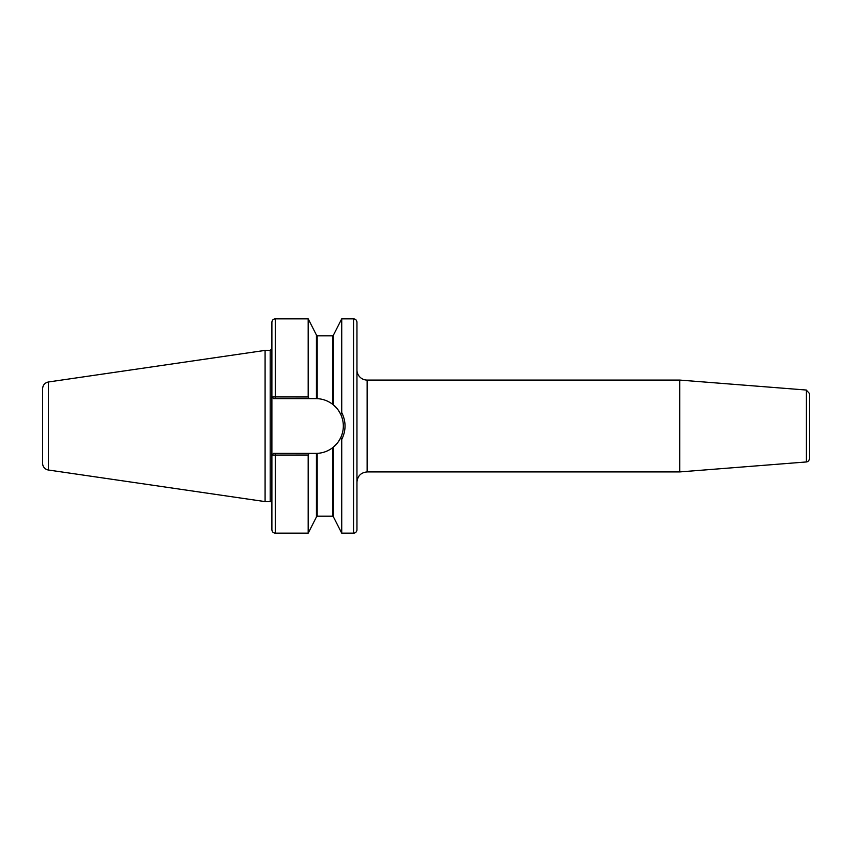 <?xml version="1.0" encoding="UTF-8"?>
<svg xmlns="http://www.w3.org/2000/svg" width="852" height="852" viewBox="0 0 852 852"><rect width="100%" height="100%" fill="white"/><g stroke="black" fill="none" stroke-linecap="round" stroke-linejoin="round"><path stroke-width="1.28" d="M356.945 482.136C357.542 475.938 360.95 472.53 367.148 471.923L367.148 380.077A10.203 10.203 0 0 1 356.945 369.864M367.148 380.077L679.726 380.077L679.726 471.923L367.148 471.923M356.945 426L356.945 529.763A3.397 3.397 0 0 1 353.537 533.16L353.537 318.84C355.603 319.042 356.743 320.171 356.945 322.237L356.945 426M806.269 461.965L806.269 390.035L809.4 393.422L809.4 458.578A3.397 3.397 0 0 1 806.269 461.965L679.726 471.923M336.583 408.002L333.462 404.956L333.462 335.06L341.727 318.84L341.727 412.538L340.864 414.636C344.155 422.219 344.165 429.791 340.864 437.364L341.727 439.462C346.136 430.494 346.136 421.516 341.727 412.538M341.727 439.462L341.727 533.16L353.537 533.16M339.756 412.464A27.381 27.381 0 0 0 333.462 404.956L332.791 404.402L333.462 404.956C336.114 406.915 338.585 410.142 340.864 414.636M271.926 455.085L308.19 455.032L308.19 533.16L275.292 533.16C273.226 532.958 272.097 531.829 271.894 529.763L271.894 455.085L273.588 453.381L275.292 453.381L275.292 533.16M316.656 453.381A27.381 27.381 0 0 1 316.454 453.381L317.136 453.36L316.454 453.381L316.454 516.94L308.19 533.16M316.454 453.381L275.292 453.381M308.19 455.032L309.031 453.381M271.926 396.915L273.588 398.619L316.454 398.619L316.454 335.06L308.19 318.84L308.19 396.968L271.894 396.915L271.894 322.237L271.894 455.085L273.588 453.381M309.031 398.619L308.19 396.968M273.588 398.619L271.894 396.915M317.136 398.64C322.929 398.938 328.148 400.855 332.791 404.402L332.791 335.848L317.136 335.848L317.136 398.64L316.454 398.619A27.381 27.381 0 0 1 317.136 398.64L316.454 398.619M340.864 437.364C338.585 441.858 336.114 445.085 333.462 447.044L337.041 443.455M42.6 393.677L42.6 463.275A6.805 6.805 0 0 0 48.426 470.016L48.426 381.984L265.089 350.396L270.19 350.396L270.19 501.604A1.704 1.704 0 0 1 271.894 503.308M317.136 516.152L332.791 516.152L332.791 447.598C328.148 451.145 322.929 453.062 317.136 453.36L317.136 516.152L316.454 516.834M343.303 424.754A27.381 27.381 0 0 1 343.143 429.216M342.248 433.647A27.381 27.381 0 0 1 333.345 447.151M48.426 381.984C44.815 382.793 42.877 385.04 42.6 388.725L42.6 426M265.089 350.396L265.089 501.604L270.19 501.604M333.462 447.044L333.462 516.94L341.727 533.16M308.19 318.84L275.292 318.84L275.292 398.619M806.269 390.035L679.726 380.077M341.727 318.84L353.537 318.84M275.292 318.84C273.226 319.042 272.097 320.171 271.894 322.237M332.791 335.848L333.462 335.166M317.136 335.848L316.454 335.166M270.19 350.396L271.894 348.692M48.426 470.016L265.089 501.604M332.791 516.152L333.462 516.834"/></g></svg>
